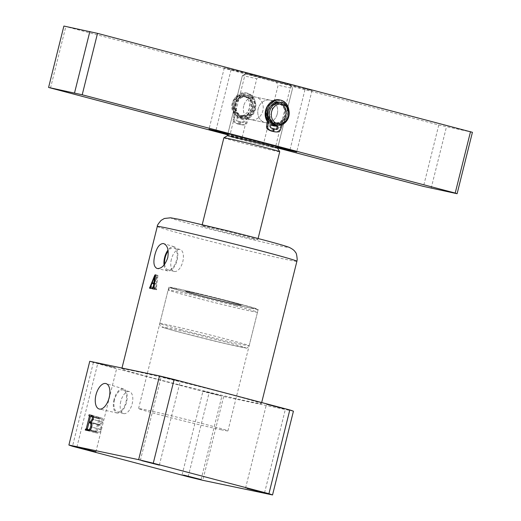 <?xml version="1.0" encoding="UTF-8"?>
<svg xmlns="http://www.w3.org/2000/svg" width="521" height="521" viewBox="0 0 521 521"><rect width="100%" height="100%" fill="white"/><g stroke="black" fill="none" stroke-linecap="round" stroke-linejoin="round"><path stroke-width="0.39" stroke-dasharray="2.6 1.95" d="M233.877 103.718A12.947 11.123 101.9 0 0 241.503 119.114A12.947 11.123 101.9 0 0 255.394 109.39A12.947 11.123 101.9 0 0 247.768 93.995A12.947 11.123 101.9 0 0 233.877 103.718M254.925 109.228A11.508 9.886 -78.1 0 1 242.994 117.974A11.508 9.886 -78.1 0 1 235.792 104.187A11.508 9.886 -78.1 0 1 247.722 95.441A11.508 9.886 -78.1 0 1 254.925 109.228M268.934 104.109A12.947 11.123 -78.1 0 1 282.362 101.934A12.947 11.123 -78.1 0 1 287.123 116.046A12.947 11.123 -78.1 0 1 276.482 126.056M271.259 125.014A12.947 11.123 -78.1 0 1 267.247 121.334M267.214 119.745A11.508 9.886 101.9 0 0 273.278 124.33A11.508 9.886 101.9 0 0 285.208 115.584A11.508 9.886 101.9 0 0 278.006 101.797A11.508 9.886 101.9 0 0 266.075 110.543A11.508 9.886 101.9 0 0 266.062 110.602M243.724 105.848A11.508 9.886 101.9 0 0 250.927 119.635A11.508 9.886 101.9 0 0 262.851 110.888A11.508 9.886 101.9 0 0 255.655 97.108A11.508 9.886 101.9 0 0 243.724 105.848A11.508 9.886 -78.1 0 1 255.655 97.108A11.508 9.886 -78.1 0 1 262.851 110.888A11.508 9.886 -78.1 0 1 250.927 119.635A11.508 9.886 -78.1 0 1 243.724 105.848M277.276 113.917A11.508 9.886 -78.1 0 1 265.345 122.663A11.508 9.886 -78.1 0 1 258.149 108.876A11.508 9.886 -78.1 0 1 270.073 100.13A11.508 9.886 -78.1 0 1 277.276 113.917A11.508 9.886 -78.1 0 1 265.345 122.663A11.508 9.886 -78.1 0 1 258.149 108.876A11.508 9.886 -78.1 0 1 270.073 100.13A11.508 9.886 -78.1 0 1 277.276 113.917M472.417 132.308L438.793 124.994L63.894 26.05M305.254 88.563L312.007 90.537L304.876 89.045L290.835 85.542L224.31 67.821L245.476 72.816L305.254 88.563L289.943 149.976M277.693 147.99L227.599 134.789M277.804 147.547L227.71 134.353M438.793 124.994L423.482 186.407M50.478 88.121L65.789 26.708M431.147 188.27L446.458 126.857M236.046 97.948A10.075 8.649 -78.1 0 1 248.178 99.576A10.075 8.649 -78.1 0 1 246.016 113.643A10.075 8.649 -78.1 0 1 233.883 112.022A10.075 8.649 -78.1 0 1 236.046 97.948M247.455 114.92A11.508 9.886 101.9 0 0 251.545 103.165A11.508 9.886 101.9 0 0 244.115 94.685A11.508 9.886 101.9 0 0 236.052 96.978A11.508 9.886 101.9 0 0 231.962 108.739A11.508 9.886 101.9 0 0 239.386 117.212A11.508 9.886 101.9 0 0 247.455 114.92M280.168 102.253A11.508 9.886 -78.1 0 1 287.599 110.726A11.508 9.886 -78.1 0 1 283.502 122.487A11.508 9.886 -78.1 0 1 275.44 124.779M272.815 105.665A10.075 8.649 -78.1 0 1 279.875 103.659A10.075 8.649 -78.1 0 1 286.374 111.077A10.075 8.649 -78.1 0 1 282.792 121.36A10.075 8.649 -78.1 0 1 275.739 123.373A10.075 8.649 -78.1 0 1 269.24 115.955A10.075 8.649 -78.1 0 1 272.815 105.665M271.376 105.366A10.075 8.649 -78.1 0 1 278.429 103.353A10.075 8.649 -78.1 0 1 284.928 110.771A10.075 8.649 -78.1 0 1 281.353 121.061A10.075 8.649 -78.1 0 1 274.293 123.073A10.075 8.649 -78.1 0 1 267.794 115.655A10.075 8.649 -78.1 0 1 271.376 105.366M270.666 104.246A11.508 9.886 -78.1 0 1 278.728 101.947A11.508 9.886 -78.1 0 1 286.153 110.426A11.508 9.886 -78.1 0 1 282.063 122.181A11.508 9.886 -78.1 0 1 274 124.48A11.508 9.886 -78.1 0 1 266.57 116.001A11.508 9.886 -78.1 0 1 270.666 104.246M238.937 97.583A11.508 9.886 -78.1 0 1 247 95.291A11.508 9.886 -78.1 0 1 254.43 103.764A11.508 9.886 -78.1 0 1 250.334 115.525A11.508 9.886 -78.1 0 1 242.272 117.818A11.508 9.886 -78.1 0 1 234.847 109.345A11.508 9.886 -78.1 0 1 238.937 97.583M239.647 98.71A10.075 8.649 -78.1 0 1 246.707 96.698A10.075 8.649 -78.1 0 1 253.206 104.115A10.075 8.649 -78.1 0 1 249.624 114.405A10.075 8.649 -78.1 0 1 242.571 116.411A10.075 8.649 -78.1 0 1 236.072 108.993A10.075 8.649 -78.1 0 1 239.647 98.71M238.208 98.404A10.075 8.649 -78.1 0 1 245.261 96.398A10.075 8.649 -78.1 0 1 251.76 103.816A10.075 8.649 -78.1 0 1 248.185 114.099A10.075 8.649 -78.1 0 1 241.125 116.111A10.075 8.649 -78.1 0 1 234.626 108.694A10.075 8.649 -78.1 0 1 238.208 98.404M237.498 97.284A11.508 9.886 -78.1 0 1 245.56 94.985A11.508 9.886 -78.1 0 1 252.985 103.464A11.508 9.886 -78.1 0 1 248.895 115.219A11.508 9.886 -78.1 0 1 240.832 117.518A11.508 9.886 -78.1 0 1 233.401 109.039A11.508 9.886 -78.1 0 1 237.498 97.284M277.621 148.238A25.9 0.58 14 0 1 277.628 148.251A25.9 0.58 14 0 1 263.177 145.19A25.9 0.58 14 0 1 239.517 139.263A25.9 0.58 14 0 1 227.39 135.76A25.9 0.58 14 0 1 227.364 135.721L227.371 135.714M223.88 137.818A28.779 0.645 -166 0 0 237.381 141.751A28.779 0.645 -166 0 0 265.463 148.759A28.779 0.645 -166 0 0 279.725 151.741M227.938 301.34A28.779 0.645 -166 0 0 199.856 294.326A28.779 0.645 -166 0 0 185.6 291.35A28.779 0.645 -166 0 0 199.1 295.283A28.779 0.645 -166 0 0 227.182 302.291A28.779 0.645 -166 0 0 241.444 305.273A28.779 0.645 -166 0 0 227.938 301.34M242.356 75.74L246.016 73.728A23.022 0.514 14 0 1 245.827 73.598A23.022 0.514 14 0 1 260.435 76.756L256.775 78.769A25.9 0.58 -166 0 0 242.337 75.695A25.9 0.58 -166 0 0 242.356 75.74L227.39 135.76L263.177 145.19L278.142 85.17A25.9 0.58 -166 0 0 292.587 88.231A25.9 0.58 -166 0 0 292.587 88.218L277.947 146.818M260.435 76.756L290.301 84.623A23.022 0.514 14 0 1 290.49 84.734A23.022 0.514 14 0 1 275.876 81.602L246.016 73.728M275.876 81.602L278.142 85.17M242.161 137.388L256.775 78.769M241.816 138.788L277.602 148.211M290.49 84.734L292.587 88.218A25.9 0.58 -166 0 0 292.561 88.199L290.301 84.623M245.827 73.598L242.337 75.695A25.9 0.58 -166 0 0 242.33 75.701L227.885 133.636M238.983 121.426L238.227 124.122L239.386 124.363L240.135 121.667L236.996 120.905A1.726 1.485 -78.1 0 1 237.83 117.551L241.06 118.339L241.77 115.779L240.617 115.532L239.901 118.098M240.135 121.667L238.149 121.146A1.726 1.485 -78.1 0 1 238.983 117.792L241.06 118.339M239.386 124.363A18.561 15.943 -78.1 0 1 235.407 122.428A2.879 2.475 -78.1 0 1 234.333 119.7L234.971 114.913A6.493 5.581 101.9 0 0 234.554 111.351A12.686 10.895 -78.1 0 1 234.046 102.761A12.686 10.895 -78.1 0 1 247.195 93.122A12.686 10.895 -78.1 0 1 255.127 108.316A12.686 10.895 -78.1 0 1 250.666 115.597A6.493 5.581 101.9 0 0 248.634 118.514L246.947 123.021A2.879 2.475 -78.1 0 1 244.727 124.884A18.561 15.943 -78.1 0 1 240.539 124.662A18.561 15.943 -78.1 0 1 240.337 124.617L239.185 124.376L239.79 121.64L240.943 121.881L240.337 124.617M238.227 124.122A18.561 15.943 -78.1 0 1 234.255 122.188A2.879 2.475 -78.1 0 1 233.18 119.459L233.818 114.672A6.493 5.581 101.9 0 0 233.395 111.11A12.686 10.895 -78.1 0 1 232.894 102.52A12.686 10.895 -78.1 0 1 246.036 92.881A12.686 10.895 -78.1 0 1 253.974 108.075A12.686 10.895 -78.1 0 1 249.513 115.356A6.493 5.581 101.9 0 0 247.482 118.274L245.795 122.78A2.879 2.475 -78.1 0 1 243.574 124.643A18.561 15.943 -78.1 0 1 239.38 124.415A18.561 15.943 -78.1 0 1 239.185 124.376M241.112 115.662L240.539 118.267L241.692 118.508L242.265 115.909L241.112 115.662A9.639 8.277 101.9 0 0 241.216 115.688A9.639 8.277 101.9 0 0 251.207 108.361A9.639 8.277 101.9 0 0 245.176 96.815A9.639 8.277 101.9 0 0 235.186 104.141A9.639 8.277 101.9 0 0 240.617 115.532M242.265 115.909A9.639 8.277 101.9 0 0 242.369 115.929A9.639 8.277 101.9 0 0 252.359 108.602A9.639 8.277 101.9 0 0 246.329 97.062A9.639 8.277 101.9 0 0 236.339 104.382A9.639 8.277 101.9 0 0 241.77 115.779M241.692 118.508L243.763 119.055A1.726 1.485 -78.1 0 1 242.929 122.402L240.943 121.881M240.539 118.267L242.61 118.814A1.726 1.485 -78.1 0 1 241.777 122.161L239.79 121.64M273.532 128.674L270.392 127.912A1.726 1.485 -78.1 0 1 271.226 124.558L271.988 124.76M288.868 110.198A12.686 10.895 -78.1 0 1 288.523 115.323A12.686 10.895 -78.1 0 1 284.062 122.604A6.493 5.581 101.9 0 0 282.59 124.35M279.432 99.889A12.686 10.895 -78.1 0 1 287.371 115.082A12.686 10.895 -78.1 0 1 282.91 122.363A6.493 5.581 101.9 0 0 280.878 125.281L279.191 129.788A2.879 2.475 -78.1 0 1 276.97 131.65A18.561 15.943 -78.1 0 1 272.978 131.468M275.257 124.74L275.661 122.917L274.508 122.676A9.639 8.277 101.9 0 0 274.613 122.696A9.639 8.277 101.9 0 0 284.603 115.369A9.639 8.277 101.9 0 0 278.572 103.829A9.639 8.277 101.9 0 0 268.582 111.149A9.639 8.277 101.9 0 0 274.013 122.539L273.297 125.105M275.661 122.917A9.639 8.277 101.9 0 0 275.765 122.936A9.639 8.277 101.9 0 0 285.755 115.616A9.639 8.277 101.9 0 0 279.725 104.07A9.639 8.277 101.9 0 0 269.735 111.39A9.639 8.277 101.9 0 0 275.166 122.787L274.013 122.539M273.942 125.242L274.508 122.676M275.166 122.787L274.665 124.578M272.594 131.338L273.186 128.648L273.518 128.713M272.372 128.433L271.623 131.129M275.563 129.208A1.726 1.485 -78.1 0 1 275.173 129.169L273.186 128.648M251.773 308.393A46.043 1.029 14 0 1 201.425 296.319A46.043 1.029 14 0 1 168.843 287.175A46.043 1.029 14 0 1 175.264 288.23A46.043 1.029 14 0 1 225.613 300.304A46.043 1.029 14 0 1 258.195 309.448A46.043 1.029 14 0 1 251.773 308.393M221.503 429.825A46.043 1.029 14 0 1 171.149 417.751A46.043 1.029 14 0 1 138.566 408.601A46.043 1.029 14 0 1 144.988 409.662A46.043 1.029 14 0 1 195.336 421.736A46.043 1.029 14 0 1 227.918 430.88A46.043 1.029 14 0 1 221.503 429.825M114.001 399.633A12.497 6.395 -75.2 0 0 117.192 413.055A12.497 6.395 -75.2 0 0 126.525 402.258A12.497 6.395 -75.2 0 0 123.562 388.894A12.497 6.395 -75.2 0 0 114.001 399.633M114.568 399.75A11.364 5.816 -75.2 0 0 117.368 411.935A11.364 5.816 -75.2 0 0 125.958 402.14A11.364 5.816 -75.2 0 0 123.158 389.955A11.364 5.816 -75.2 0 0 114.568 399.75M120.787 401.385A11.364 5.816 -75.2 0 0 123.581 413.576A11.364 5.816 -75.2 0 0 132.178 403.782A11.364 5.816 -75.2 0 0 129.377 391.59A11.364 5.816 -75.2 0 0 120.787 401.385M164.649 264.284A11.364 5.816 -75.2 0 0 167.983 269.806A11.364 5.816 -75.2 0 0 176.573 260.005A11.364 5.816 -75.2 0 0 173.773 247.82A11.364 5.816 -75.2 0 0 168.185 250.933M171.396 259.256A11.364 5.816 -75.2 0 0 174.196 271.441A11.364 5.816 -75.2 0 0 182.786 261.646A11.364 5.816 -75.2 0 0 179.992 249.461A11.364 5.816 -75.2 0 0 171.396 259.256M164.05 265.026A12.497 6.395 -75.2 0 0 167.808 270.927A12.497 6.395 -75.2 0 0 177.14 260.129A12.497 6.395 -75.2 0 0 174.177 246.759A12.497 6.395 -75.2 0 0 168.036 249.995M253.786 239.009A28.779 0.645 14 0 1 222.317 231.467A28.779 0.645 14 0 1 201.953 225.749A28.779 0.645 14 0 1 205.964 226.407A28.779 0.645 14 0 1 237.433 233.955A28.779 0.645 14 0 1 257.797 239.673A28.779 0.645 14 0 1 253.786 239.009M189.611 292.007A28.779 0.645 -166 0 0 185.6 291.35A28.779 0.645 -166 0 0 205.958 297.068A28.779 0.645 -166 0 0 237.433 304.609A28.779 0.645 -166 0 0 241.444 305.273A28.779 0.645 -166 0 0 221.08 299.555A28.779 0.645 -166 0 0 189.611 292.007M115.395 367.865L97.772 363.358L115.395 367.865M178.846 381.183L161.223 376.676L178.846 381.183M284.056 408.907L266.433 404.394L284.056 408.907M220.604 395.589L202.982 391.082L220.604 395.589M131.82 370.49A71.944 1.609 14 0 1 210.491 389.356A71.944 1.609 14 0 1 261.399 403.645A71.944 1.609 14 0 1 251.369 401.997A71.944 1.609 14 0 1 172.698 383.13A71.944 1.609 14 0 1 121.79 368.842A71.944 1.609 14 0 1 131.82 370.49M293.427 411.206L223.665 396.566A106.473 2.377 14 0 1 209.051 393.01L93.389 362.531A106.473 2.377 14 0 1 89.768 361.281M223.665 396.566L202.786 480.31M188.166 476.754L209.051 393.01M93.389 362.531L72.504 446.276M97.714 433.159L94.829 432.554L95.037 431.72L95.805 431.355L98.944 418.786L98.417 418.155L98.625 417.321L101.354 417.894C102.793 418.037 103.275 419.405 102.793 421.997L100.507 425.09C101.504 425.885 101.738 427.415 101.217 429.688C100.338 432.345 99.166 433.498 97.714 433.159L88.147 430.639M94.829 432.554L85.262 430.033M95.037 431.72L89.755 430.326M95.447 431.805L89.781 430.313M95.805 431.355L87.307 429.122M98.814 418.239L90.634 416.084L98.788 418.233L98.944 418.786L90.439 416.546M98.417 418.155L88.857 415.634M98.625 417.321L92.686 415.751M92.1 415.452L101.536 417.933L91.97 415.413M102.793 421.997L93.226 419.477M100.507 425.09L90.947 422.57M101.217 429.688L91.65 427.168M99.654 424.563L101.725 421.736C102.142 419.887 101.862 418.864 100.879 418.669L100.019 419.021L98.684 424.361L99.654 424.563L91.409 422.388M100.963 418.689L93.331 416.683L100.963 418.689M96.965 432.124L97.792 432.3C98.866 432.358 99.661 431.362 100.175 429.311C100.761 427.012 100.481 425.696 99.322 425.37L98.476 425.195L96.965 432.124L89.866 430.255M91.579 423.332L99.426 425.397L91.585 423.332M97.792 432.3L89.912 430.216M96.886 431.583L87.32 429.063M98.476 425.195L88.915 422.674M100.175 429.311L91.67 427.07M101.725 421.736L93.226 419.496M98.684 424.361L91.338 422.42M100.019 419.021L90.452 416.5M100.338 418.558L90.771 416.038M154.229 283.32L157.205 275.668L157.954 275.407L156.359 288.36L156.652 289.78L154.861 289.402L155.688 287.983L154.04 287.546M155.688 287.983L156.137 284.329L154.463 283.886M156.137 284.329L151.989 283.333M154.32 283.952L153.174 286.921L150.869 286.316M153.174 286.921L153.174 288.458L150.953 287.872M153.174 288.458L150.953 287.866M153.298 288.484L153.161 289.051L150.816 288.432M153.161 289.051L149.501 288.165M151.702 288.745L151.839 288.178L150.94 287.937M151.839 288.178L150.94 287.931M151.963 288.204L152.633 287.429L150.68 286.915M152.633 287.429L154.053 283.782M157.205 275.668L155.512 275.218M157.954 275.407L155.564 274.782M156.359 288.36L154.021 287.742M156.671 289.194L154.503 288.621M156.795 289.22L154.503 288.614M156.652 289.78L154.359 289.175M154.861 289.402L152.471 288.777M156.248 283.763L157.01 277.003L154.535 283.398L156.248 283.763L154.535 283.307M157.075 277.055L155.343 276.599M157.01 277.003L155.343 276.566M290.835 85.542L275.524 146.955M231.057 69.788L215.876 130.667M245.476 72.816L230.165 134.229M181.399 329.76A46.043 1.029 14 0 1 159.797 323.463A46.043 1.029 14 0 1 182.61 328.23A46.043 1.029 14 0 1 227.547 339.445A46.043 1.029 14 0 1 249.149 345.742A46.043 1.029 14 0 1 226.329 340.975A46.043 1.029 14 0 1 181.399 329.76M225.404 341.932A43.165 0.964 -166 0 0 167.912 327.943A43.165 0.964 -166 0 0 182.142 332.854A43.165 0.964 -166 0 0 239.64 346.843A43.165 0.964 -166 0 0 225.404 341.932M191.891 293.772A43.165 0.964 14 0 1 177.654 288.862A43.165 0.964 14 0 1 235.153 302.851A43.165 0.964 14 0 1 249.383 307.761A43.165 0.964 14 0 1 191.891 293.772M235.896 305.944A46.043 1.029 -166 0 0 190.966 294.73A46.043 1.029 -166 0 0 168.146 289.963A46.043 1.029 -166 0 0 189.748 296.26A46.043 1.029 -166 0 0 234.684 307.475A46.043 1.029 -166 0 0 257.498 312.242A46.043 1.029 -166 0 0 235.896 305.944M238.983 117.792L237.83 117.551M234.554 111.351L233.395 111.11M244.727 124.884L243.574 124.643M246.947 123.021L245.795 122.78M248.634 118.514L247.482 118.274M250.666 115.597L249.513 115.356M234.971 114.913L233.818 114.672M234.333 119.7L233.18 119.459M235.407 122.428L234.255 122.188M238.149 121.146L236.996 120.905M243.763 119.055L242.61 118.814M242.929 122.402L241.777 122.161M272.255 124.773L271.226 124.558M278.123 131.898L276.97 131.65M280.344 130.035L279.191 129.788M282.03 125.522L280.878 125.281M284.062 122.604L282.91 122.363M271.545 128.153L270.392 127.912M276.325 129.41L275.173 129.169M157.29 226.472A71.944 1.609 -166 0 0 208.192 240.761A71.944 1.609 -166 0 0 286.869 259.627A71.944 1.609 -166 0 0 296.898 261.281M179.667 219.478A60.429 1.348 14 0 1 260.161 239.067A60.429 1.348 14 0 1 280.09 245.945A60.429 1.348 14 0 1 199.595 226.355A60.429 1.348 14 0 1 179.667 219.478M273.278 124.33L242.994 117.974M312.007 90.537L296.69 151.95M224.31 67.821L208.993 129.234M278.006 101.797L247.722 95.441M279.875 103.659L278.429 103.353M278.728 101.947L247 95.291M246.707 96.698L245.261 96.398M245.56 94.985L244.115 94.685M240.832 117.518L239.386 117.212M242.571 116.411L241.125 116.111M274 124.48L242.272 117.818M275.739 123.373L274.293 123.073M159.797 323.463C159.914 325.397 160.201 326.348 160.657 326.315L163.014 327.475L182.109 332.841L227.11 344.036L245.3 347.898C246.335 348.699 247.618 347.976 249.149 345.742L257.498 312.242C257.504 310.321 257.133 309.298 256.378 309.174L251.702 307.416L235.186 302.857L180.735 289.52L170.914 287.748C170.491 287.221 169.566 287.957 168.146 289.963L159.797 323.463M202.239 224.597L201.953 225.749M258.084 238.514L257.797 239.673M277.98 146.831L292.587 88.231M238.918 117.779L237.765 117.538M247.195 93.122L246.036 92.881M242.369 115.929L241.216 115.688M246.329 97.062L245.176 96.815M240.539 124.662L239.38 124.415M242.994 122.415L241.842 122.174M272.314 124.786L271.161 124.545M275.765 122.936L274.613 122.696M279.725 104.07L278.572 103.829M276.39 129.429L275.238 129.182M138.566 408.601L168.843 287.175M117.192 413.055L99.335 409.037M123.581 413.576L117.368 411.935M174.196 271.441L167.983 269.806M167.808 270.927L157.192 268.536M76.893 447.103L97.772 363.358M140.344 460.421L161.223 376.676M245.554 488.138L266.433 404.394M182.096 474.826L202.982 391.082M261.679 402.544L261.399 403.645M121.986 368.047L121.79 368.842M201.086 479.561L221.966 395.817M264.538 492.873L285.417 409.128M159.335 465.155L180.214 381.405M95.884 451.837L116.763 368.093M174.177 246.759L163.763 243.607M179.992 249.461L173.773 247.82M129.377 391.59L123.158 389.955M123.562 388.894L106.043 383.593M227.918 430.88L258.195 309.448"/><path stroke-width="0.78" d="M276.482 126.056A12.947 11.123 -78.1 0 1 271.259 125.014M267.247 121.334A12.947 11.123 -78.1 0 1 265.606 110.38A12.947 11.123 -78.1 0 1 268.934 104.109M266.062 110.602A11.508 9.886 101.9 0 0 267.214 119.745M97.518 33.364L82.207 94.776L48.583 87.463L63.894 26.05L97.518 33.364L472.417 132.308L457.106 193.721L423.482 186.407L277.693 147.99M457.106 193.721L455.211 193.063L470.522 131.65M82.207 94.776L455.211 193.063M48.583 87.463L227.599 134.789M227.71 134.353L208.993 129.234L230.165 134.229L289.943 149.976L296.69 151.95L277.804 147.547M74.542 92.914L89.853 31.494M284.954 121.816A10.075 8.649 101.9 0 0 287.117 107.749A10.075 8.649 101.9 0 0 274.984 106.121A10.075 8.649 101.9 0 0 272.822 120.195A10.075 8.649 101.9 0 0 284.954 121.816M273.545 104.851A11.508 9.886 -78.1 0 1 281.614 102.552A11.508 9.886 -78.1 0 1 289.038 111.032A11.508 9.886 -78.1 0 1 284.948 122.787A11.508 9.886 -78.1 0 1 276.885 125.086A11.508 9.886 -78.1 0 1 269.455 116.606A11.508 9.886 -78.1 0 1 273.545 104.851M276.885 125.086L275.44 124.779A11.508 9.886 -78.1 0 1 268.015 116.307A11.508 9.886 -78.1 0 1 272.105 104.545A11.508 9.886 -78.1 0 1 280.168 102.253L281.614 102.552M258.084 238.514L279.725 151.741A28.779 0.645 -166 0 0 279.718 151.722A28.779 0.645 -166 0 0 266.218 147.801A28.779 0.645 -166 0 0 223.887 137.804A28.779 0.645 -166 0 0 223.88 137.818L202.239 224.597M227.364 135.721A25.9 0.58 14 0 1 227.377 135.707A25.9 0.58 14 0 1 241.816 138.788A25.9 0.58 14 0 1 265.476 144.708A25.9 0.58 14 0 1 277.602 148.211A25.9 0.58 14 0 1 277.621 148.238L279.718 151.722M241.816 138.788L242.161 137.388M277.947 146.818L277.602 148.211M272.776 131.377A18.561 15.943 -78.1 0 1 268.803 129.436L267.651 129.195A18.561 15.943 -78.1 0 0 271.623 131.129L272.776 131.377L273.532 128.674L271.545 128.153A1.726 1.485 -78.1 0 1 272.379 124.799L274.45 125.346L271.988 124.76M268.803 129.436A2.879 2.475 -78.1 0 1 267.729 126.707L268.367 121.921A6.493 5.581 101.9 0 0 267.944 118.358A12.686 10.895 -78.1 0 1 267.442 109.768A12.686 10.895 -78.1 0 1 280.585 100.136A12.686 10.895 -78.1 0 1 288.868 110.198M267.651 129.195A2.879 2.475 -78.1 0 1 266.576 126.466L267.208 121.68A6.493 5.581 101.9 0 0 266.791 118.117A12.686 10.895 -78.1 0 1 266.29 109.527A12.686 10.895 -78.1 0 1 279.432 99.889L280.585 100.136M275.257 124.74L275.088 125.515L273.942 125.242M274.665 124.578L274.45 125.346M273.518 128.713L274.339 128.889L273.733 131.624L272.594 131.338M272.978 131.468A18.561 15.943 -78.1 0 1 272.776 131.429A18.561 15.943 -78.1 0 1 272.581 131.383M282.59 124.35A6.493 5.581 101.9 0 0 282.03 125.522L280.344 130.035A2.879 2.475 -78.1 0 1 278.123 131.898A18.561 15.943 -78.1 0 1 273.929 131.67A18.561 15.943 -78.1 0 1 273.733 131.624M275.088 125.515L277.159 126.062A1.726 1.485 -78.1 0 1 276.325 129.41L274.339 128.889M273.935 125.274L276.006 125.821A1.726 1.485 -78.1 0 1 275.563 129.208M95.975 394.898A13.162 6.734 -75.2 0 0 99.335 409.037A13.162 6.734 -75.2 0 0 109.163 397.666A13.162 6.734 -75.2 0 0 106.043 383.593A13.162 6.734 -75.2 0 0 95.975 394.898M168.185 250.933A11.364 5.816 -75.2 0 0 165.183 257.615A11.364 5.816 -75.2 0 0 164.649 264.284M157.238 268.543C153.825 267.058 153.037 262.525 154.874 254.945C156.821 247.345 159.686 243.548 163.477 243.535C167.528 245.196 168.954 249.898 167.762 257.648C165.17 265.072 161.66 268.706 157.238 268.543L157.192 268.536M168.036 249.995A12.497 6.395 -75.2 0 0 164.616 257.498A12.497 6.395 -75.2 0 0 164.05 265.026M78.261 447.331L95.884 451.837L78.261 447.331M141.712 460.642L159.335 465.155L141.712 460.642M246.915 488.366L264.538 492.873L246.915 488.366M183.464 475.048L201.086 479.561L183.464 475.048M154.021 287.742L155.564 274.782L154.828 275.042L149.748 287.618A71.944 1.609 -166 0 0 149.644 287.599L149.501 288.165A71.944 1.609 14 0 1 150.816 288.432L150.953 287.866A71.944 1.609 -166 0 0 150.843 287.839L150.869 286.316L151.989 283.333A71.944 1.609 14 0 1 153.474 283.645A71.944 1.609 14 0 1 153.747 283.698L153.311 287.351L152.777 288.243A71.944 1.609 -166 0 0 152.614 288.211L152.471 288.777A71.944 1.609 14 0 1 154.359 289.175L154.503 288.614A71.944 1.609 -166 0 0 154.366 288.582L154.021 287.742M68.889 445.025L89.768 361.281L159.524 375.921L138.645 459.665L68.889 445.025A106.473 2.377 -166 0 0 72.504 446.276L188.166 476.754A106.473 2.377 -166 0 0 202.786 480.31L272.542 494.95L293.427 411.206A106.473 2.377 14 0 0 289.806 409.955L268.927 493.7L153.265 463.221L174.144 379.477L289.806 409.955M92.1 415.452L91.794 415.374C93.233 415.517 93.708 416.885 93.226 419.477L90.947 422.57C91.937 423.365 92.171 424.895 91.65 427.168C90.771 429.825 89.605 430.978 88.147 430.639L85.262 430.033L85.47 429.2L86.245 428.835L89.378 416.266L88.857 415.634L89.065 414.801L91.97 415.413M90.439 416.546L89.378 416.266L89.221 415.712M159.524 375.921A106.473 2.377 14 0 1 174.144 379.477M272.542 494.95A106.473 2.377 -166 0 0 268.927 493.7M153.265 463.221A106.473 2.377 -166 0 0 138.645 459.665M89.755 430.326L85.47 429.2M89.781 430.313L85.887 429.284M87.307 429.122L86.245 428.835M92.686 415.751L89.065 414.801M87.398 429.604L88.231 429.779C89.306 429.838 90.094 428.842 90.608 426.79C91.195 424.491 90.914 423.176 89.762 422.85L88.915 422.674L87.32 429.063L87.398 429.604L89.866 430.255M89.912 430.216L88.231 429.779M91.585 423.332L89.931 422.896M91.579 423.332L89.762 422.85M91.67 427.07L90.608 426.79M90.087 422.043L92.158 419.216C92.575 417.367 92.295 416.344 91.318 416.149L90.452 416.5L89.124 421.841L91.409 422.388M93.226 419.496L92.158 419.216M91.338 422.42L89.124 421.841M154.04 287.546L153.311 287.351M154.463 283.886L153.747 283.698M150.94 287.937L149.644 287.599M150.94 287.931L149.748 287.618M154.053 283.782L154.229 283.32M155.512 275.218L154.828 275.042M154.691 276.43L153.858 283.131A71.944 1.609 -166 0 0 152.191 282.779L154.626 276.377L155.343 276.599M154.535 283.307L153.858 283.131M154.522 283.398L152.191 282.779M155.343 276.566L154.626 276.377M215.876 130.667L215.746 131.201M267.944 118.358L266.791 118.117M268.367 121.921L267.208 121.68M267.729 126.707L266.576 126.466M277.159 126.062L276.006 125.821M157.29 226.472C156.99 225.704 158.273 223.665 161.139 220.363L164.356 218.481L170.575 217.798L179.244 219.38L230.569 231.487C259.523 238.735 284.349 245.365 289.233 247.384C292.594 249.005 294.697 250.692 295.537 252.457C296.293 252.776 296.846 255.127 297.198 259.497L296.898 261.281A71.944 1.609 -166 0 0 245.99 246.993A71.944 1.609 -166 0 0 167.319 228.126A71.944 1.609 -166 0 0 157.29 226.472L121.986 368.047M227.885 133.636L227.371 135.714L223.887 137.804M277.628 148.244L277.98 146.831M273.929 131.67L272.776 131.429M296.898 261.281L261.679 402.544"/></g></svg>
